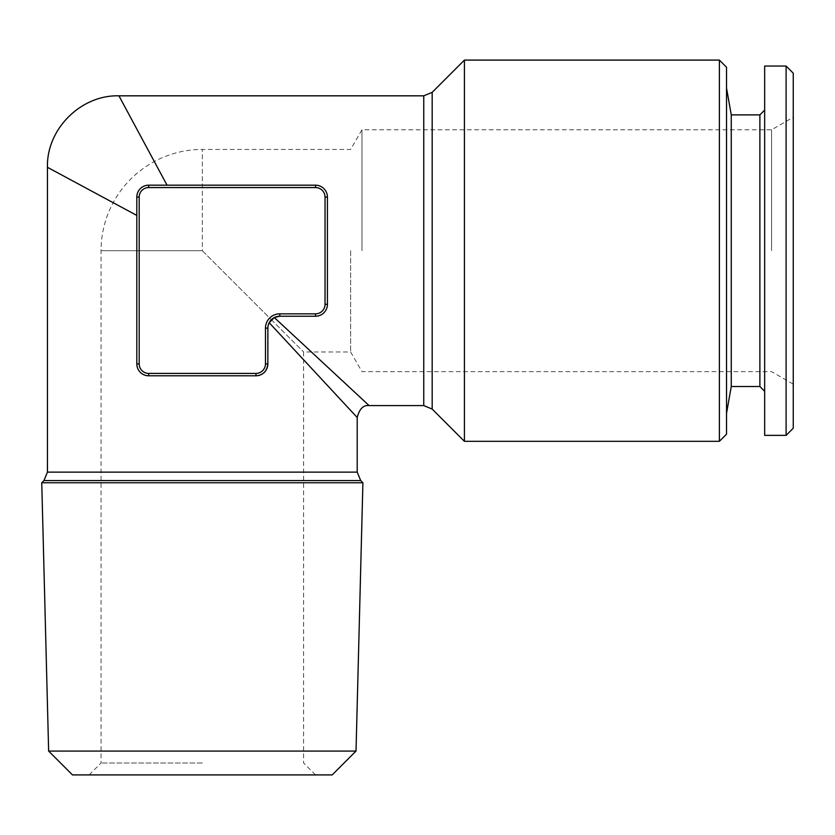 <?xml version="1.0" encoding="UTF-8"?>
<svg xmlns="http://www.w3.org/2000/svg" width="835" height="835" viewBox="0 0 835 835"><rect width="100%" height="100%" fill="white"/><g stroke="black" fill="none" stroke-linecap="round" stroke-linejoin="round"><path stroke-width="0.63" stroke-dasharray="4.17 3.13" d="M731.262 114.886L731.262 386.522M726.534 67.238L726.534 434.179M759.892 114.886L759.892 386.522M764.662 66.049L764.662 435.369M786.1 66.049L786.1 435.369M793.25 73.188L793.25 428.219M771.582 250.709L771.582 129.78L771.582 250.709M350.627 250.709L350.627 351.973L350.627 250.709M202.331 250.709L271.344 319.721L202.331 250.709L101.056 250.709L202.331 250.709L202.331 149.444L202.331 250.709M271.344 319.732L303.596 351.973L271.344 319.732M72.468 774.911L332.194 774.911M202.331 763.002L101.056 763.002L202.331 763.002M48.639 751.082L356.023 751.082M362.901 482.766L41.75 482.766M361.972 250.709L361.972 129.78L361.972 250.709M719.384 60.089L719.384 441.329M464.427 441.329L464.427 60.089M202.331 375.802L148.713 375.802L202.331 375.802M265.467 328.145L265.467 363.893A9.529 9.529 0 0 1 255.938 373.422L148.713 373.422A9.529 9.529 0 0 1 139.184 363.893L139.184 197.091A9.529 9.529 0 0 1 148.713 187.562L315.505 187.562A9.529 9.529 0 0 1 325.034 197.091L325.034 304.316A9.529 9.529 0 0 1 315.505 313.845L279.767 313.845A14.299 14.299 0 0 0 265.467 328.145L267.858 328.145L269.173 322.696L357.203 417.5L269.173 322.696L274.318 317.55L369.122 405.591L274.318 317.55L279.767 316.235L315.505 316.235A11.909 11.909 0 0 0 327.424 304.316C326.892 311.371 322.915 315.348 315.505 316.235C322.926 315.348 326.902 311.371 327.424 304.316L327.424 197.091A11.909 11.909 0 0 0 315.505 185.182L148.713 185.182L167.042 185.182L118.935 95.827L167.042 185.182L315.505 185.182C322.926 186.069 326.902 190.036 327.424 197.091L327.424 250.709L327.424 197.091C326.892 190.036 322.915 186.069 315.505 185.182L148.713 185.182A11.909 11.909 0 0 0 136.804 197.091L136.804 363.893A11.909 11.909 0 0 0 148.713 375.802C141.658 375.28 137.691 371.304 136.804 363.893L136.804 215.42L47.449 167.313L136.804 215.42L136.804 197.091C137.514 189.869 141.48 185.902 148.713 185.182C141.491 185.892 137.524 189.869 136.804 197.091L136.804 363.893C137.691 371.304 141.658 375.28 148.713 375.802L255.938 375.802A11.909 11.909 0 0 0 267.858 363.893C266.97 371.293 262.994 375.27 255.938 375.802A11.909 11.909 0 0 0 267.858 363.893L268.192 325.326M202.331 774.911L315.505 774.911L202.331 774.911M267.858 328.145A11.909 11.909 0 0 1 279.767 316.235A11.909 11.909 0 0 0 267.858 328.145M726.534 250.709L726.534 88.082L726.534 250.709M764.662 250.709L764.662 110.126L764.662 250.709M43.963 480.563L360.699 480.563M357.203 472.13L47.449 472.13M432.175 409.077L432.175 92.341M423.752 95.827L423.752 405.591M325.034 197.091L327.424 197.091A11.909 11.909 0 0 0 315.505 185.182L315.505 187.562M315.505 313.845L315.505 316.235A11.909 11.909 0 0 0 327.424 304.316L325.034 304.316M139.184 363.893L136.804 363.893A11.909 11.909 0 0 0 148.713 375.802L148.713 373.422M148.713 187.562L148.713 185.182A11.909 11.909 0 0 0 136.804 197.091L139.184 197.091M279.767 313.845L279.767 316.235M265.467 363.893L267.858 363.893M255.938 373.422L255.938 375.802M89.147 774.911L101.056 763.002L101.056 250.709A101.265 101.265 0 0 1 202.331 149.444L350.627 149.444L361.972 129.78L771.582 129.78L793.25 117.276M315.505 774.911L303.596 763.002L303.596 351.973L350.627 351.973L361.972 371.627L771.582 371.627L793.25 384.142"/><path stroke-width="1.25" d="M764.662 110.126L759.892 114.886L759.892 386.522L731.262 386.522L731.262 114.886L726.534 88.082M786.1 435.369L786.1 66.049L764.662 66.049L764.662 435.369L786.1 435.369L793.25 428.219L793.25 73.188L786.1 66.049M356.023 751.082L332.194 774.911L72.468 774.911L48.639 751.082L41.75 482.766L362.901 482.766L356.023 751.082L48.639 751.082M719.384 60.089L719.384 441.329L726.534 434.179L726.534 67.238L719.384 60.089L464.427 60.089L464.427 441.329L432.175 409.077L423.752 405.591L423.752 95.827L118.935 95.827C80.859 94.752 46.363 129.237 47.449 167.313L47.449 472.13L357.203 472.13L357.203 417.5C359.405 408.879 363.371 404.902 369.122 405.591L423.752 405.591M268.192 325.326L269.173 322.696L357.203 417.5L269.173 322.696L274.318 317.55L369.122 405.591L274.318 317.55L279.767 316.235A11.909 11.909 0 0 0 267.858 328.145L267.858 363.893A11.909 11.909 0 0 1 255.938 375.802C262.994 375.28 266.97 371.314 267.858 363.893A11.909 11.909 0 0 1 255.938 375.802L148.713 375.802A11.909 11.909 0 0 1 136.804 363.893L136.804 197.091A11.909 11.909 0 0 1 148.713 185.182L315.505 185.182A11.909 11.909 0 0 1 327.424 197.091L327.424 304.316A11.909 11.909 0 0 1 315.505 316.235L279.767 316.235A11.909 11.909 0 0 0 267.858 328.145L265.467 328.145A14.299 14.299 0 0 1 279.767 313.845L315.505 313.845A9.529 9.529 0 0 0 325.034 304.316L325.034 197.091A9.529 9.529 0 0 0 315.505 187.562L148.713 187.562A9.529 9.529 0 0 0 139.184 197.091L139.184 363.893A9.529 9.529 0 0 0 148.713 373.422L255.938 373.422A9.529 9.529 0 0 0 265.467 363.893L265.467 328.145M167.042 185.182L118.935 95.827L167.042 185.182M136.804 215.42L47.449 167.313L136.804 215.42M362.901 482.766L360.699 480.563L43.963 480.563L47.449 472.13M464.427 60.089L432.175 92.341L432.175 409.077M139.184 197.091L136.804 197.091A11.909 11.909 0 0 1 148.713 185.182L148.713 187.562M325.034 304.316L327.424 304.316A11.909 11.909 0 0 1 315.505 316.235L315.505 313.845M315.505 187.562L315.505 185.182A11.909 11.909 0 0 1 327.424 197.091L325.034 197.091M148.713 373.422L148.713 375.802A11.909 11.909 0 0 1 136.804 363.893L139.184 363.893M267.858 363.893L265.467 363.893M279.767 313.845L279.767 316.235M255.938 375.802L255.938 373.422M731.262 386.522L726.534 413.325M759.892 386.522L764.662 391.291M43.963 480.563L41.75 482.766M432.175 92.341L423.752 95.827M360.699 480.563L357.203 472.13M719.384 441.329L464.427 441.329M759.892 114.886L731.262 114.886"/></g></svg>
